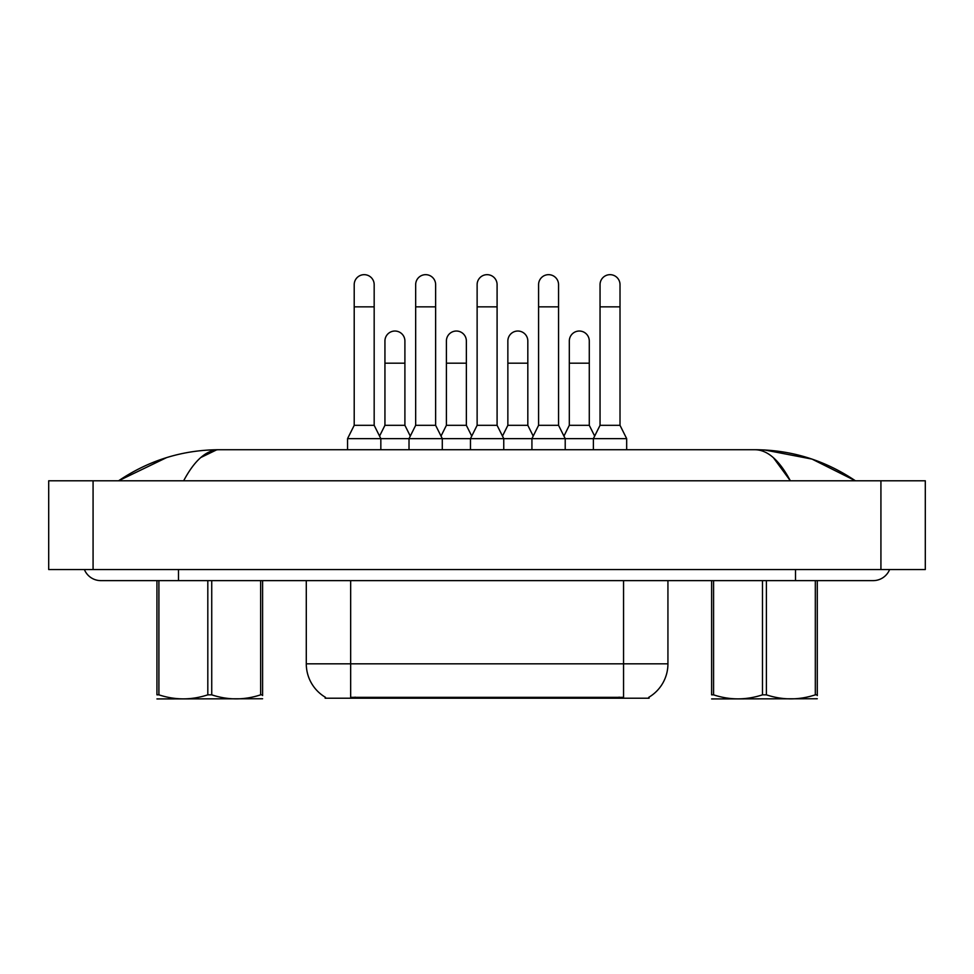 <?xml version="1.0" encoding="UTF-8"?>
<svg xmlns="http://www.w3.org/2000/svg" width="974" height="974" viewBox="0 0 974 974"><rect width="100%" height="100%" fill="white"/><g stroke="black" fill="none" stroke-linecap="round" stroke-linejoin="round"><path stroke-width="1.46" d="M649.074 697.128L649.074 698.212L325.146 698.212L325.146 697.128M325.474 697.323A38.826 38.826 0 0 1 306.286 663.83L350.664 663.83L350.664 697.323L623.555 697.323L623.555 663.83L667.933 663.83L667.933 580.626M306.286 663.83L306.286 580.626M648.745 697.323A38.826 38.826 0 0 0 667.933 663.83M409.019 449.72L409.019 438.629L442.293 438.629L435.634 425.321L415.667 425.321L409.019 438.629L380.834 438.629L374.174 425.321L354.207 425.321L347.56 438.629L380.834 438.629L380.834 449.72M347.56 438.629L347.56 449.72M374.174 425.321L374.174 284.651A9.983 9.983 0 0 0 364.191 274.668A9.983 9.983 0 0 1 364.824 274.692M354.207 425.321L354.207 306.847L374.174 306.847M354.207 306.847L354.207 284.651A9.983 9.983 0 0 1 364.191 274.668M379.556 436.084L384.937 425.321L404.904 425.321L410.285 436.084M404.904 425.321L404.904 341.01A9.983 9.983 0 0 0 395.554 331.05A9.983 9.983 0 0 1 404.904 341.01M384.937 425.321L384.937 363.192L404.904 363.192M384.937 363.192L384.937 341.01A9.983 9.983 0 0 1 395.554 331.05M470.466 449.72L470.466 438.629L503.753 438.629L497.093 425.321L477.126 425.321L470.466 438.629L442.293 438.629L442.293 449.72M435.634 425.321L435.634 284.651A9.983 9.983 0 0 0 425.65 274.668A9.983 9.983 0 0 1 426.283 274.692M415.667 425.321L415.667 306.847L435.634 306.847M415.667 306.847L415.667 284.651A9.983 9.983 0 0 1 425.65 274.668M531.926 449.72L531.926 438.629L565.212 438.629L558.552 425.321L538.585 425.321L531.926 438.629L503.753 438.629L503.753 449.72M497.093 425.321L497.093 284.651A9.983 9.983 0 0 0 487.11 274.668A9.983 9.983 0 0 1 487.743 274.692M477.126 425.321L477.126 306.847L497.093 306.847M477.126 306.847L477.126 284.651A9.983 9.983 0 0 1 487.11 274.668M593.385 449.72L593.385 438.629L626.672 438.629L620.012 425.321L600.045 425.321L593.385 438.629L565.212 438.629L565.212 449.72M558.552 425.321L558.552 284.651A9.983 9.983 0 0 0 548.569 274.668A9.983 9.983 0 0 1 549.19 274.692M538.585 425.321L538.585 306.847L558.552 306.847M538.585 306.847L538.585 284.651A9.983 9.983 0 0 1 548.569 274.668M626.672 438.629L626.672 449.72M620.012 425.321L620.012 284.651A9.983 9.983 0 0 0 610.028 274.668A9.983 9.983 0 0 1 610.649 274.692M600.045 425.321L600.045 306.847L620.012 306.847M600.045 306.847L600.045 284.651A9.983 9.983 0 0 1 610.028 274.668M441.015 436.084L446.396 425.321L466.363 425.321L471.745 436.084M466.363 425.321L466.363 341.01A9.983 9.983 0 0 0 457.013 331.05A9.983 9.983 0 0 1 466.363 341.01M446.396 425.321L446.396 363.192L466.363 363.192M446.396 363.192L446.396 341.01A9.983 9.983 0 0 1 457.013 331.05M502.474 436.084L507.856 425.321L527.823 425.321L533.204 436.084M527.823 425.321L527.823 341.01A9.983 9.983 0 0 0 518.472 331.05A9.983 9.983 0 0 1 527.823 341.01M507.856 425.321L507.856 363.192L527.823 363.192M507.856 363.192L507.856 341.01A9.983 9.983 0 0 1 518.472 331.05M563.934 436.084L569.315 425.321L589.282 425.321L594.664 436.084M589.282 425.321L589.282 341.01A9.983 9.983 0 0 0 579.92 331.05A9.983 9.983 0 0 1 589.282 341.01M569.315 425.321L569.315 363.192L589.282 363.192M569.315 363.192L569.315 341.01A9.983 9.983 0 0 1 579.92 331.05M262.603 698.748L156.948 698.93M262.603 695.57L262.603 694.839C262.603 700.221 262.603 700.221 262.603 694.839L260.642 694.839L260.642 580.626M211.735 580.626L211.735 694.839C227.977 700.209 244.279 700.209 260.642 694.839M211.735 694.839L207.815 694.839L207.815 580.626M262.603 580.626L262.603 694.839M158.908 580.626L158.908 694.839L156.948 694.839L156.948 580.626L100.833 580.626A17.751 17.751 0 0 1 84.385 569.534A17.751 17.751 0 0 0 100.833 580.626A17.751 17.751 0 0 1 84.385 569.534M158.908 694.839C175.137 700.209 191.44 700.209 207.815 694.839M156.948 694.839C156.948 700.221 156.948 700.221 156.948 694.839M817.283 698.748L711.617 698.93M817.283 695.57L817.283 694.839C817.283 700.221 817.283 700.221 817.283 694.839L815.311 694.839L815.311 580.626M766.404 580.626L766.404 694.839C782.646 700.209 798.948 700.209 815.311 694.839M766.404 694.839L762.484 694.839L762.484 580.626M817.283 580.626L817.283 694.839M713.577 580.626L713.577 694.839L711.617 694.839L711.617 580.626M713.577 694.839C729.806 700.209 746.108 700.209 762.484 694.839M711.617 694.839C711.617 700.221 711.617 700.221 711.617 694.839M889.615 569.534A17.751 17.751 0 0 1 873.167 580.626A17.751 17.751 0 0 0 889.615 569.534A17.751 17.751 0 0 1 873.167 580.626A17.751 17.751 0 0 0 889.615 569.534M773.405 457.695L790.352 480.791C779.431 460.3 767.682 449.939 755.106 449.72L218.894 449.72C206.318 449.939 194.569 460.288 183.648 480.791M93.078 480.791L925.3 480.791L925.3 569.534L48.7 569.534L48.7 480.791L93.078 480.791L93.078 569.534M854.77 480.791L850.838 480.73M131.648 480.791L119.352 480.791M764.627 449.976L812.024 459.095L855.416 480.791C824.893 460.252 791.46 449.903 755.106 449.72L757.346 449.842M200.778 457.537L216.654 449.842M166.615 457.597L118.585 480.791C149.107 460.252 182.54 449.903 218.894 449.72M619.123 698.212L619.123 697.128M355.096 698.212L355.096 697.128M350.664 580.626L350.664 663.83L623.555 663.83L623.555 580.626M795.502 569.534L795.502 580.626L873.167 580.626M178.498 569.534L178.498 580.626L795.502 580.626M880.922 480.791L880.922 569.534M178.498 580.626L100.833 580.626"/></g></svg>
